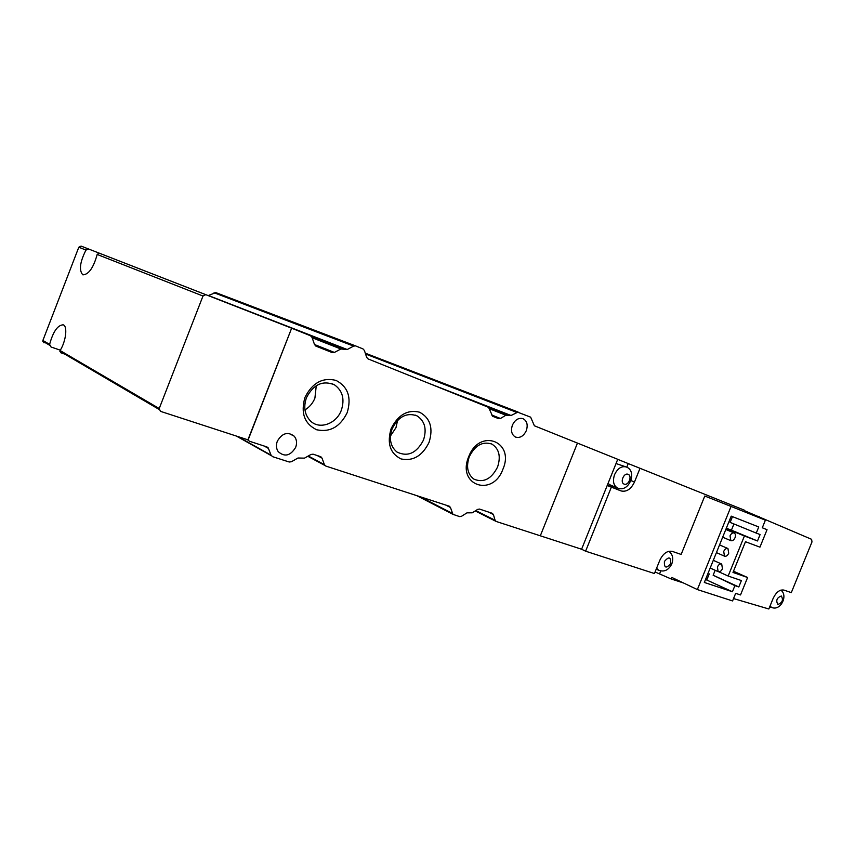 <?xml version="1.0" encoding="UTF-8"?>
<svg xmlns="http://www.w3.org/2000/svg" width="855" height="855" viewBox="0 0 855 855"><rect width="100%" height="100%" fill="white"/><g stroke="black" fill="none" stroke-linecap="round" stroke-linejoin="round"><path stroke-width="1.28" d="M733.537 598.564L768.837 608.984L773.123 598.447C776.158 592.152 779.771 589.362 783.982 590.1L791.303 592.633L811.983 541.931L811.609 539.323L744.331 510.617M758.887 517.585L759.272 516.634M769.532 607.285L771.189 607.232M747.43 511.963L747.067 512.85M78.799 247.234L85.97 250.055L88.792 249.083L81.043 246.08L78.799 247.234L42.878 340.461L43.979 342.855M205.788 294.654L291.641 328.192L247.929 439.823L160.409 411.319L159.222 408.519L202.988 296.022L205.788 294.654L88.792 249.083M85.97 250.055C79.9 262.143 78.842 270.394 82.817 274.808L82.914 274.85C88.738 274.508 93.494 267.711 97.181 254.459L202.988 296.022M159.222 408.519L60.107 350.539C66.017 341.252 67.769 325.99 63.163 324.815C57.616 325.135 53.096 331.665 49.601 344.394L51.054 347.012L60.331 350.176M64.756 354.109L60.865 352.784L60.107 350.539M99.287 253.176L108.799 256.885M205.585 294.59L99.105 253.112L97.181 254.459M617.759 488.098L617.46 487.97C613.441 485.49 612.479 481.044 614.574 474.643C617.609 468.38 621.5 465.825 626.234 466.958L616.028 463.549M723.715 551.443C724.89 549.049 726.301 548.076 727.936 548.525L728.727 553.249C727.541 555.654 726.13 556.626 724.484 556.156L723.715 551.443M717.409 566.983C718.617 564.546 720.049 563.573 721.706 564.065L722.443 568.725C721.235 571.172 719.792 572.145 718.125 571.632L717.409 566.983M730.031 535.882C731.175 533.531 732.553 532.569 734.178 532.975C735.524 533.819 735.802 535.422 735.011 537.763C733.857 540.125 732.468 541.087 730.843 540.659L730.031 535.882M767.042 529.694L762.297 527.781L767.042 529.694L759.945 547.157L745.475 541.717L732.992 572.444L747.601 577.51L733.494 571.215M747.601 577.51L740.516 594.941L735.663 593.338L732.575 600.937L697.359 589.565L671.838 577.446L671.218 578.985L683.391 582.939M743.936 511.589L744.491 510.221L617.716 459.349M607.21 485.501L621.093 490.941C626.565 492.159 631.033 489.178 634.495 482.006L640.042 468.23M611.325 487.232L585.611 551.186L581.603 549.231L617.738 459.295L577.456 443.093L540.317 535.807L581.603 549.231M655.069 571.984L671.218 578.985M585.611 551.186L654.449 573.534L659.782 560.335C663.127 553.431 667.317 550.449 672.351 551.4L681.146 554.446L704.777 496.039L731.057 506.427L697.359 589.565M659.718 573.502L660.733 571.012M731.057 506.427L765.385 520.182L762.286 527.824M628.233 463.581L626.779 467.193M621.093 490.941L609.412 486.035L613.409 486.281M609.412 486.035L607.317 485.234M738.806 586.958L741.403 580.566L728.161 576.035L744.416 535.989L757.498 540.969L760.095 534.567L756.258 533.082L758.748 526.958L731.217 516.142L704.328 582.458L732.425 591.745L734.905 585.643L738.806 586.958L713.145 575.233L715.154 570.285M608.023 483.47L610.149 484.913M705.546 579.466L732.425 591.745M756.258 533.082L730.127 522.405L732.468 516.634M733.943 523.965L731.42 530.175L757.498 540.969M744.416 535.989L726.226 528.454M726.323 528.23L731.42 530.175M728.161 576.035L718.841 571.824M713.145 575.233L734.905 585.643M709.244 573.908L706.818 579.882M512.402 425.149C510.606 430.813 511.643 434.778 515.501 437.065C519.99 438.316 523.591 436.178 526.306 430.663C528.134 424.839 527.011 420.831 522.939 418.629C518.536 417.593 515.02 419.762 512.402 425.149M277.309 441.244C275.909 445.134 276.208 448.608 278.206 451.643C284.662 457.297 290.486 455.854 295.68 447.325C297.198 443.018 296.717 439.31 294.216 436.189C287.761 431.412 282.118 433.09 277.309 441.244M468.668 456.773C456.549 485.49 492.769 497.642 502.922 469.203C515.17 441.49 479.58 427.575 468.668 456.773M469.267 456.773C465.964 466.777 467.525 474.247 473.969 479.163C483.556 483.086 491.422 479.046 497.557 467.054C501.019 456.399 499.106 448.736 491.807 444.055C482.53 441.105 475.017 445.337 469.267 456.773M391.141 428.622C386.791 443.36 390.104 453.471 401.081 458.943C413.083 461.401 422.402 455.875 429.05 442.388C433.432 428.066 430.279 418.01 419.591 412.206C407.557 409.342 398.077 414.814 391.141 428.622M392.135 428.761C388.811 438.786 390.436 446.545 396.987 452.049C407.76 457.169 416.577 453.193 423.449 440.133C426.998 429.135 424.85 421.045 417.005 415.851C406.67 412.249 398.377 416.556 392.135 428.761M304.989 397.351C300.511 412.954 304.401 423.759 316.66 429.766C329.966 432.577 340.14 426.869 347.183 412.666C351.704 397.532 348.006 386.791 336.079 380.422C322.72 377.141 312.353 382.784 304.989 397.351M306.475 397.65C303.258 407.172 304.658 415.006 310.686 421.173C319.674 429.883 336.443 423.759 341.305 410.304C344.907 399.157 342.609 390.649 334.433 384.803C322.752 380.101 313.432 384.387 306.475 397.65M390.446 436.018L395.972 427.66L397.607 420.318M304.946 409.898C309.499 407.172 312.823 403.239 314.918 398.088L316.265 385.68M247.127 439.566L248.057 440.079L291.651 328.192L310.536 335.791L312.043 337.426L314.512 344.544L315.987 346.147L332.253 352.602L315.602 345.954M365.491 353.778L530.645 417.165L534.396 425.79L577.456 443.093L540.317 535.807L496.199 521.465L495.088 520.246L493.399 514.539L488.205 511.953M248.057 440.079L249.468 441.244L266.931 446.93L268.214 447.902L271.078 455.202L272.617 456.677L289.247 462.01L291.437 461.732L298 458.002L304.476 458.152L310.974 454.465L313.112 454.187L320.582 456.656L322.025 458.098L324.398 464.639L325.819 466.071L449.26 506.203L450.457 507.485L452.947 514.347L459.701 516.623L461.486 516.313L466.98 512.85L472.27 512.808L477.71 509.366L479.463 509.067L492.288 513.299L493.399 514.539M208.171 295.584L215.813 292.602L355.616 345.912M366.795 353.746L518.077 412.046L511.044 415.498L505.871 415.231L500.453 418.48L498.7 418.683L492.619 416.278L488.579 407.365L368.056 358.908L366.667 357.358L364.412 350.497L363.012 348.926L355.562 345.89L353.617 346.104L347.216 349.524L340.867 348.99L334.401 352.442L332.253 352.602M777.89 604.453C775.677 600.509 776.832 597.698 781.331 596.01C783.522 599.954 782.378 602.764 777.89 604.453M771.83 607.51L769.981 606.163M49.601 344.394L42.878 340.461M624.171 484.112C619.683 482.658 623.819 472.366 628.104 474.333C632.561 475.829 628.457 486.025 624.171 484.112M664.42 561.446C668.931 556.21 671.015 556.904 670.694 563.563C666.205 568.81 664.111 568.115 664.42 561.446M630.99 480.574L634.495 482.006M656.234 569.12L658.564 570.232L656.597 568.201M475.797 510.574L495.088 520.246M268.481 448.426L264.131 446.011M237.818 436.531L271.078 455.202M322.025 458.098L317.194 455.544M308.281 455.993L324.398 464.639M450.457 507.485L445.679 505.038M419.987 496.691L452.295 513.363M516.409 412.27L365.566 354.013M426.175 382.281L511.044 415.498M489.21 407.803L507.592 415.006L489.21 407.803M505.871 415.231L489.776 408.904M491.475 414.899L500.453 418.48M498.7 418.683L492.427 416.182M353.617 346.104L214.071 292.731M208.396 295.488L347.216 349.524M342.919 348.808L311.573 336.571L342.951 348.819M340.867 348.99L312.15 337.746M314.512 344.522L334.401 352.442M769.81 606.59L772.183 607.649C780.797 610.78 788.331 595.422 780.829 590.132M49.601 345.217L42.75 341.209M159.062 409.406L59.85 351.234M88.61 249.029L81.043 246.08M609.882 484.806L617.844 488.13C629.066 492.843 637.723 471.126 626.255 466.969M671.859 563.712C673.665 558.422 672.661 554.275 668.856 551.272M727.936 548.525L719.547 544.913M721.556 564.001L713.305 560.324M734.178 532.975L725.799 529.502M671.795 563.894C668.621 570.157 664.217 572.273 658.564 570.232M724.484 556.156L716.426 552.629M718.125 571.632L710.174 568.03M730.843 540.659L722.678 537.207M475.22 510.937L495.772 521.251M294.216 436.189L288.937 433.432M265.766 446.545L268.214 447.902M236.365 436.061L271.334 455.694M321.512 457.254L320.069 456.485M307.789 456.271L324.879 465.462M449.217 506.192L449.783 506.481M452.947 514.347L416.738 495.633M355.562 345.89L215.813 292.602M491.807 444.055L490.781 443.617M417.005 415.851L415.284 415.113M334.433 384.803L331.131 383.361"/></g></svg>
